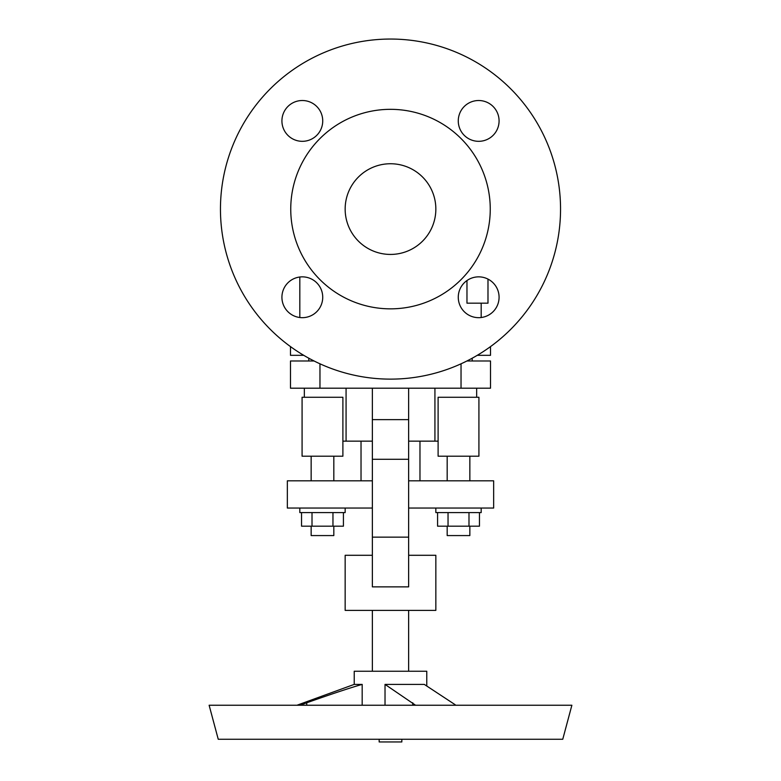 <?xml version="1.0" encoding="UTF-8"?>
<svg xmlns="http://www.w3.org/2000/svg" width="781" height="781" viewBox="0 0 781 781"><rect width="100%" height="100%" fill="white"/><g stroke="black" fill="none" stroke-linecap="round" stroke-linejoin="round"><path stroke-width="1.17" d="M487.988 279.11L487.988 303.174L466.97 303.174L466.97 280.545M560.543 209.093A170.043 170.043 0 0 1 390.5 379.127A170.043 170.043 0 0 1 220.457 209.093A170.043 170.043 0 0 1 390.5 39.05A170.043 170.043 0 0 1 560.543 209.093M281.921 297.268A20.404 20.404 0 0 0 302.325 317.672A20.404 20.404 0 0 0 322.729 297.268A20.404 20.404 0 0 0 302.325 276.855A20.404 20.404 0 0 0 281.921 297.268M322.729 120.918A20.404 20.404 0 0 0 302.325 100.515A20.404 20.404 0 0 0 281.921 120.918A20.404 20.404 0 0 0 302.325 141.322A20.404 20.404 0 0 0 322.729 120.918M458.271 297.268A20.404 20.404 0 0 0 478.675 317.672A20.404 20.404 0 0 0 499.079 297.268A20.404 20.404 0 0 0 478.675 276.855A20.404 20.404 0 0 0 458.271 297.268M499.079 120.918A20.404 20.404 0 0 0 478.675 100.515A20.404 20.404 0 0 0 458.271 120.918A20.404 20.404 0 0 0 478.675 141.322A20.404 20.404 0 0 0 499.079 120.918M390.5 254.43A45.347 45.347 0 0 1 345.153 209.093A45.347 45.347 0 0 1 390.5 163.746A45.347 45.347 0 0 1 435.847 209.093A45.347 45.347 0 0 1 390.5 254.43M390.5 308.846A99.753 99.753 0 0 0 490.253 209.093A99.753 99.753 0 0 0 390.5 109.33A99.753 99.753 0 0 0 290.747 209.093A99.753 99.753 0 0 0 390.5 308.846M490.517 346.608L490.517 355.326L477.269 355.326M303.731 355.326L290.483 355.326L290.483 346.608M466.911 360.988L490.517 360.988L490.517 388.196L290.483 388.196L290.483 360.988L314.089 360.988M304.346 388.196L304.346 397.265M342.888 441.158L346.071 441.158L346.071 388.196M372.361 441.158L346.071 441.158M408.639 441.158L434.929 441.158L434.929 388.196M372.361 537.152L372.361 586.863L408.639 586.863L408.639 459.296L372.361 459.296L372.361 537.152L408.639 537.152M372.361 388.196L372.361 459.296M408.639 388.196L408.639 459.296M372.361 555.291L345.153 555.291L345.153 610.381L435.847 610.381L435.847 555.291L408.639 555.291M426.777 685.855L426.777 671.24L354.223 671.24L354.223 684.4L362.179 684.4L362.179 705.243M385.023 705.243L385.023 684.4L424.298 684.4L455.196 704.735M299.953 705.243L306.738 702.783C332.511 693.684 350.991 687.553 362.179 684.4M385.023 684.4L415.18 704.97M562.759 739.256L218.241 739.256L209.123 705.243L571.877 705.243L562.759 739.256M401.834 739.256L401.834 741.95L379.166 741.95L379.166 739.256M408.639 508.04L493.66 508.04L493.66 480.832L408.639 480.832M372.361 480.832L287.34 480.832L287.34 508.04L372.361 508.04M342.888 456.211L302.081 456.211L302.081 397.265L342.888 397.265L342.888 456.211M299.816 508.04L299.816 512.58L345.153 512.58L345.153 508.04M301.544 512.58L301.544 526.179L343.425 526.179L343.425 512.58M333.819 526.179L333.819 535.571L311.15 535.571L311.15 526.179M332.96 512.58L332.96 526.179M312.01 512.58L312.01 526.179M434.929 441.158L438.112 441.158M478.919 456.211L438.112 456.211L438.112 397.265L478.919 397.265L478.919 456.211M435.847 508.04L435.847 512.58L481.184 512.58L481.184 508.04M437.575 512.58L437.575 526.179L479.456 526.179L479.456 512.58M469.85 526.179L469.85 535.571L447.181 535.571L447.181 526.179M468.99 512.58L468.99 526.179M448.04 512.58L448.04 526.179M476.654 397.265L476.654 388.196M461.034 388.196L461.034 363.809M319.966 363.809L319.966 388.196M372.361 419.631L408.639 419.631M306.738 705.243L306.738 702.783M412.749 702.783L412.749 705.243M481.184 303.174L481.184 317.516M472.202 360.988L472.202 358.215M408.639 671.24L408.639 610.381M354.223 684.4L296.946 705.243M333.819 480.832L333.819 456.211M419.973 480.832L419.973 441.158M469.85 480.832L469.85 456.211M361.027 480.832L361.027 441.158M311.15 480.832L311.15 456.211M308.798 360.988L308.798 358.215M447.181 480.832L447.181 456.211M299.816 277.011L299.816 317.516M372.361 671.24L372.361 610.381"/></g></svg>
